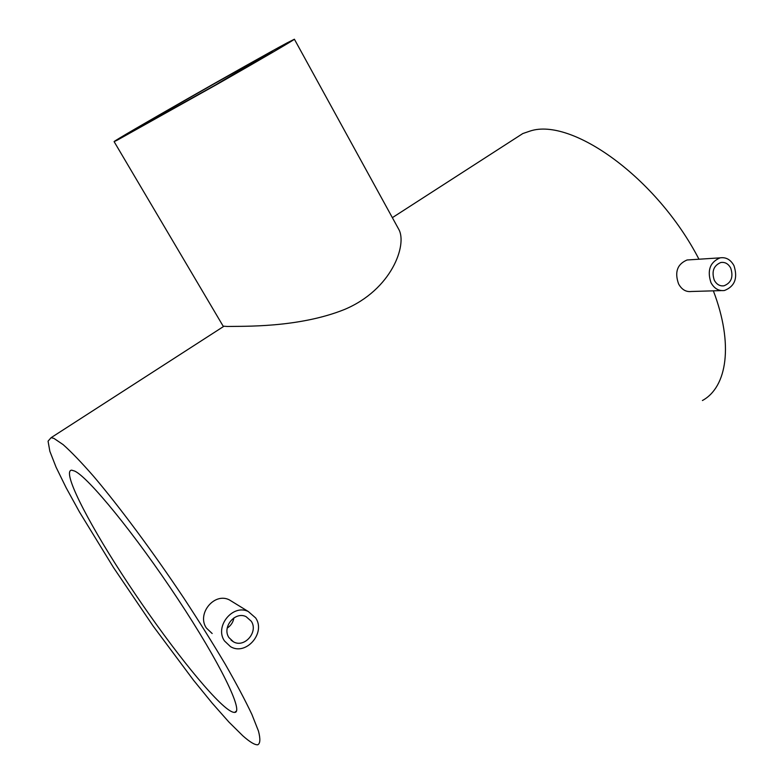 <?xml version="1.0" encoding="UTF-8"?>
<svg xmlns="http://www.w3.org/2000/svg" width="784" height="784" viewBox="0 0 784 784"><rect width="100%" height="100%" fill="white"/><g stroke="black" fill="none" stroke-linecap="round" stroke-linejoin="round"><path stroke-width="1.18" d="M233.936 617.87C233.152 622.222 230.917 625.632 227.223 628.102M251.252 621.212C258.661 631.875 244.432 648.378 233.397 641.782L228.967 637.627C221.696 627.229 235.102 610.961 246.107 616.675L251.252 621.212M224.469 640.93C214.336 626.455 232.877 603.749 248.273 611.51L255.672 617.959C266.08 632.953 245.931 656.13 230.486 646.633L224.469 640.93M212.17 633.521L206.408 628.062C196.529 614.048 214.11 592.116 229.31 599.848L233.113 602.19M730.727 268.108C733.559 276.968 731.305 282.867 723.965 285.817C719.849 286.317 716.615 284.445 714.283 280.211C711.441 271.47 713.616 265.56 720.819 262.503C725.043 261.895 728.346 263.767 730.727 268.108M710.97 282.652C706.982 270.441 710.01 262.17 720.065 257.858C726.013 256.985 730.649 259.602 733.991 265.698C737.96 278.134 734.784 286.405 724.455 290.501C718.722 291.168 714.234 288.551 710.97 282.652M721.358 290.599L691.38 291.491C685.99 292.138 681.727 289.61 678.581 283.906C674.426 272.136 677.258 264.159 687.068 259.984L690.234 259.778M272.215 51.401C245.167 65.807 128.87 132.153 130.595 132.231L215.071 85.221L272.215 51.401M117.345 140.111L217.011 84.368C261.68 58.908 294.862 39.504 294.392 39.22L286.993 42.944C252.879 61.152 112.563 141.208 114.101 141.639L117.345 140.111M114.111 141.639L223.166 326.173L227.35 326.467C242.236 326.095 298.185 328.084 344.49 309.484C391.902 289.59 407.357 244.667 398.85 229.487L398.586 228.997M224.106 706.315C201.831 686.99 157.261 628.611 121.696 573.712C86.093 518.822 61.818 470.655 71.677 470.165L74.696 471.086C88.229 477.142 135.024 534.208 177.576 598.574C220.226 662.96 244.226 712.695 234.651 712.401C232.495 712.538 228.977 710.51 224.106 706.315M512.56 140.16L522.801 133.554L530.082 131.065C571.36 117.188 656.816 177.537 698.965 259.22M713.362 290.835C733.765 344.225 727.18 387.061 702.415 400.526M53.929 438.393L63.132 444.616C71.344 451.917 81.536 462.531 93.717 476.456C119.472 506.797 152.9 551.789 183.926 598.251C199.077 621.359 212.817 643.282 225.135 664.028C236.317 683.55 245.245 700.357 251.909 714.469L258.455 731.031C260.523 738.969 260.278 743.565 257.73 744.79C254.751 744.986 249.792 741.987 242.844 735.823L228.918 722.064L212.229 703.199L193.55 680.267L153.252 626.21L113.562 567.645L79.517 512.07L66.17 487.795L56.076 467.205L49.862 451.319L48.059 441.167L51.107 437.678L53.929 438.393M233.397 641.782L231.084 640.156M248.273 611.51L229.31 599.848M723.965 285.817L721.741 285.895M720.065 257.858L687.068 259.984M294.392 39.22L398.85 229.487M522.801 133.554L392.363 217.658M223.822 326.32L51.107 437.678M236.396 711.068L234.651 712.401"/></g></svg>
